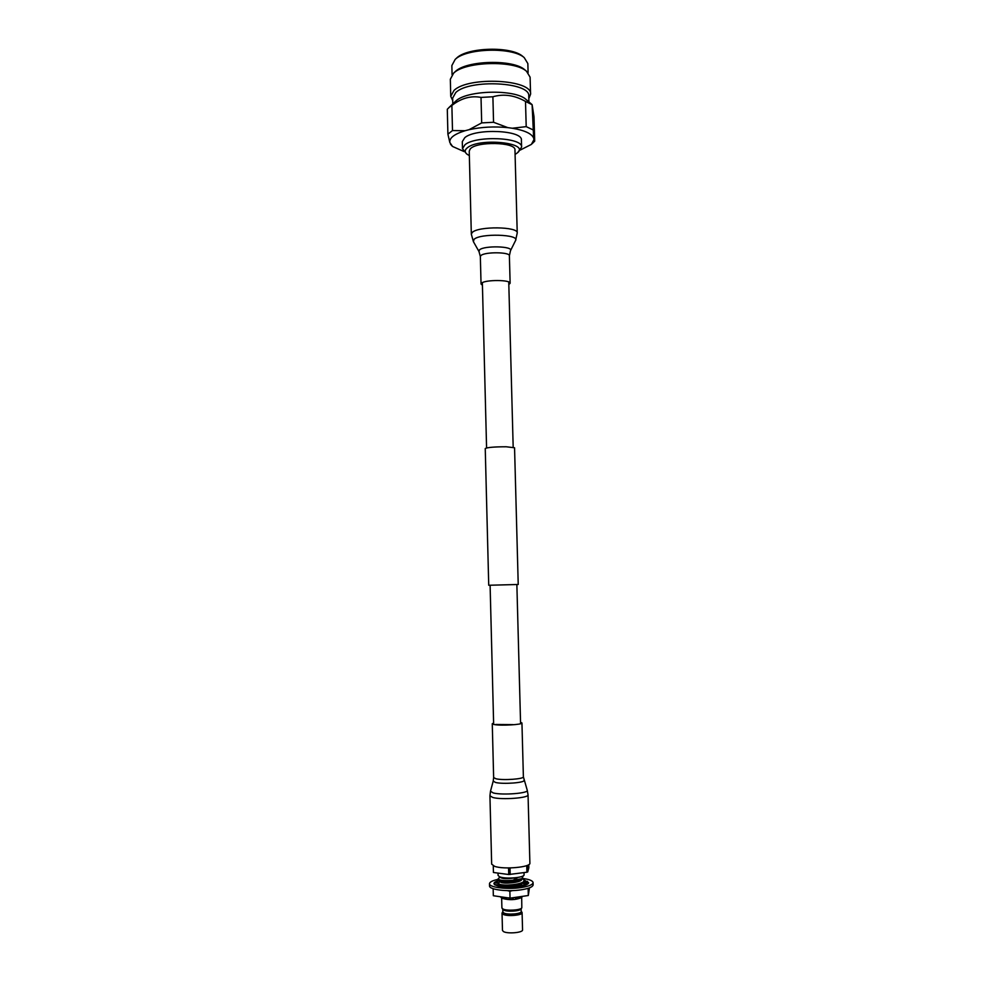 <?xml version="1.0" encoding="UTF-8"?>
<svg xmlns="http://www.w3.org/2000/svg" width="982" height="982" viewBox="0 0 982 982"><rect width="100%" height="100%" fill="white"/><g stroke="black" fill="none" stroke-linecap="round" stroke-linejoin="round"><path stroke-width="1.47" d="M485.243 448.529C487.391 447.387 494.388 446.798 506.221 446.773L514.556 447.767L518.226 584.486L488.729 585.26L485.243 448.529M515.084 154.444L517.477 152.787C530.108 142.856 479.805 137.48 467.493 147.668C464.658 149.878 464.461 152.026 466.892 154.113L469.347 155.635M517.845 152.419L521.589 147.128C523.099 137.406 475.889 135.307 464.977 144.747L462.473 148.675L466.487 153.757M521.589 147.128L521.393 140.095C522.903 130.213 475.705 128.053 464.805 137.64L462.301 141.641L462.473 148.675M528.917 101.919L528.758 96.113C530.771 82.095 469.568 78.879 455.771 92.529L452.653 98.114L452.788 103.908M526.597 99.931L525.922 99.354C514.924 89.067 467.113 90.123 455.979 100.913L454.997 101.809M528.832 98.605L530.575 94.235C532.698 79.468 468.414 76.08 453.991 90.467L450.738 96.322L452.714 100.606M530.575 94.235L530.096 77.173L526.487 71.244C514.335 60.098 465.173 61.387 453.623 73.147L450.333 79.26L450.738 96.322M525.444 70.36L524.719 69.747C513.107 59.104 466.352 60.332 455.304 71.563L454.617 72.214M528.107 72.742L527.85 63.572L524.216 57.607C512.408 46.891 466.401 48.093 455.169 59.411L451.855 65.561L452.076 74.73M520.239 150.062L531.385 144.403L533.938 139.665L533.656 138.106C531.753 133.626 524.634 130.336 512.297 128.237L507.841 127.635C494.327 126.297 481.389 126.985 469.052 129.698L465.075 130.729C454.322 134.055 449.24 137.971 449.83 142.5L452.555 146.465L463.983 151.535M533.656 138.106L532.109 104.644L534.012 116.772L534.699 141.175L533.938 139.665M465.075 130.729L452.493 130.557L451.88 105.442L449.24 107.32L447.301 109.272L447.902 134.178L449.83 142.5M452.493 130.557L447.902 134.178M451.88 105.442C461.319 98.151 471.029 95.475 481.02 97.414L481.683 122.897L469.052 129.698M507.841 127.635L493.553 122.271L492.89 96.764L481.02 97.414M492.89 96.764C503.766 93.658 514.642 95.217 525.505 101.428L526.205 126.641L512.297 128.237M531.986 104.657L525.505 101.428M532.686 129.698L526.205 126.641M493.553 122.271L481.683 122.897M450.407 144.023L451.916 145.901M523.418 56.944L522.706 56.342C511.377 46.056 467.395 47.21 456.605 58.073L456.409 58.245M521.884 912.168L522.093 912.671C522.706 915.347 506.97 916.685 503.005 914.279L502.219 912.683M522.093 912.671L522.559 929.88C523.16 932.691 507.424 934.066 503.447 931.55L502.477 930.408L502.035 913.199M524.02 872.63L524.069 874.717C524.867 877.785 504.429 879.393 499.322 876.631L498.083 875.392L498.021 873.096M521.589 897.425L521.209 897.708C515.587 900.015 509.376 900.273 502.6 898.481L500.967 897.438M521.688 897.364L521.823 907.785C520.816 910.228 506.503 911.112 502.87 908.951L501.9 907.884L501.642 897.879M521.773 907.871L521.012 908.988C520.079 911.235 507.007 912.045 503.68 910.056L502.109 908.387M521.135 908.816L521.209 911.48C521.761 913.911 507.387 915.126 503.754 912.941L502.858 911.959L502.796 909.295M493.271 866.087L493.43 872.482L493.271 866.087L494.29 866.222M524.253 884.377L522.522 882.892M524.192 885.42L524.302 884.524M499.126 882.376L498.279 883.248L499.507 884.217C504.613 886.415 525.039 884.131 524.228 880.375L522.829 878.73M498.279 883.248L499.531 884.77C503.533 886.439 518.656 885.592 522.89 882.683L524.228 880.375M498.979 877.982L498.169 878.829L499.396 879.786C502.33 880.694 506.884 880.842 513.07 880.24L517.87 877.454M498.169 878.829L499.408 880.338C506.27 881.824 513.782 881.284 521.945 878.681L513.598 880.191M520.939 897.155L515.845 899.058L522.117 896.947M518.742 897.499L515.133 897.904M501.998 897.585L513.353 898.137M528.77 864.639L528.844 867.695L527.727 871.93L526.917 872.225L508.737 874.52L493.43 872.482M510.186 874.508L510.014 868.063L508.566 868.076L508.737 874.52M527.727 871.93L527.555 865.523L526.745 865.817L526.917 872.225M508.566 868.076L507.522 867.941M526.745 865.817L525.628 865.964M511.156 867.916L510.014 868.063M523.21 875.834L521.945 878.681M500.685 885.396L500.82 886.476M513.046 887.212L515.562 886.795M517.109 886.451C520.264 885.592 521.884 884.598 521.945 883.469L521.945 883.223M500.575 880.964L500.599 881.799C500.108 884.328 522.498 882.978 521.835 879.05L521.823 878.78M500.476 877.061L500.489 877.38C502.293 878.951 507.571 879.05 516.299 877.687M515.845 899.058L521.344 897.094M499.187 884.635L502.342 886.034M503.14 886.194C509.67 886.893 515.525 886.145 520.718 883.923L522.375 882.965M499.04 880.191L500.943 881.149C502.907 882.683 516.741 882.143 520.632 879.467L522.277 878.522M522.78 883.039L527.616 882.511L527.481 881.32L523.836 881.91M527.58 883.469L525.922 882.732M499.445 880.4C495.836 881.308 493.995 882.376 493.921 883.591C496.585 886.906 504.92 887.924 518.926 886.66C525.174 885.69 528.414 884.365 528.647 882.671L524.155 880.032M498.181 879.332C492.547 880.535 489.662 881.996 489.502 883.726C488.95 887.384 507.178 889.692 520.89 887.593C528.733 886.378 532.796 884.708 533.079 882.597C532.735 880.67 529.188 879.283 522.461 878.424M489.502 883.726L489.552 885.948C489.011 889.631 507.24 891.951 520.951 889.852C528.795 888.624 532.858 886.942 533.14 884.807L533.079 882.597M500.587 881.394L498.009 880.879L496.156 882.99M498.304 883.076L494.204 882.904L493.971 883.886M500.182 886.586L498.819 884.696L495.075 885.015M500.697 885.936L498.942 886.353M498.144 884.757L494.56 884.647M498.144 884.684L498.291 883.702M498.39 884.082L498.291 884.733M498.426 882.879L496.07 882.511M523.688 882.069L523.799 882.892L527.616 882.511M523.75 881.996L527.481 881.32M523.799 882.892L522.768 883.027M528.377 883.432L524.253 883.616L524.253 884.512L526.831 884.586M524.253 884.512L526.733 884.647M524.621 885.457L521.319 885.163L521.798 886.169M521.319 885.163L524.572 885.469M518.68 886.697L515.673 886.23L517.256 886.869M515.673 886.23L515.513 887.041M511.72 887.262L508.811 886.525L508.418 887.286M505.313 887.163L502.624 885.96L500.317 886.611M528.12 888.661L528.304 895.51L510.039 898.162L493.332 895.731L493.16 888.894M507.436 890.637L509.867 891.263L512.567 890.576M528.304 895.51L529.445 887.851M509.867 891.263L510.039 898.162M524.069 882.916L525.615 883.554M470.12 149.117C475.865 141.113 516.127 141.948 514.961 149.988L517.232 232.967C518.435 226.498 478.025 226.032 472.219 232.501L471.323 234.17L469.236 151.191L470.12 149.117M482.432 285.283L481.045 284.007L481.646 283.086C485.439 279.6 510.861 279.747 510.124 283.246L508.811 284.596M512.972 724.618L495.714 724.483M494.584 866.32L491.663 864.148L489.932 795.837L492.841 797.494C501.863 800.048 529.138 797.961 528.046 794.843L529.887 863.141C531.017 867.216 503.668 869.721 494.584 866.32M520.546 722.273L521.945 722.973C522.755 724.618 501.569 725.894 494.535 724.606L492.264 723.746L493.615 722.973M478.946 251.466L473.41 241.67L474.011 239.399C479.965 233.078 520.251 234.268 515.538 240.565L510.517 250.643M479.474 249.907C483.979 245.353 513.893 246.175 510.48 250.729L509.388 255.786C510.112 251.969 484.727 251.736 480.935 255.541L480.345 256.548L478.995 251.552L479.474 249.907M521.945 722.973L523.381 776.799L527.248 790.277C529.126 793.272 502.207 795.408 493.271 792.94L490.484 791.247L489.932 795.837M523.995 780.309C525.505 782.703 503.042 784.422 495.566 782.47L493.21 781.12L490.484 791.247M523.381 776.799C524.216 779.033 502.98 780.567 495.922 778.763L493.639 777.572L493.21 781.12M490.104 585.309L493.651 724.434M482.358 282.644L486.581 447.939M508.75 281.957L513.181 447.24M516.863 584.609L520.583 723.734M531.999 143.802L534.515 141.347M455.648 101.195L448.848 107.652M525.922 99.354L532.109 104.644M456.605 58.073L455.169 59.411M522.706 56.342L524.216 57.607M455.304 71.563L453.623 73.147M524.719 69.747L526.487 71.244M502.858 911.738L502.17 912.757M521.197 911.259L521.945 912.241M498.795 882.572L500.587 881.529M498.66 878.178L500.476 877.122M515.599 240.443L517.232 232.967M510.124 283.246L509.388 255.786M481.045 284.007L480.345 256.548M473.41 241.67L471.323 234.17M492.264 723.746L493.639 777.572M527.248 790.277L528.046 794.843"/></g></svg>
